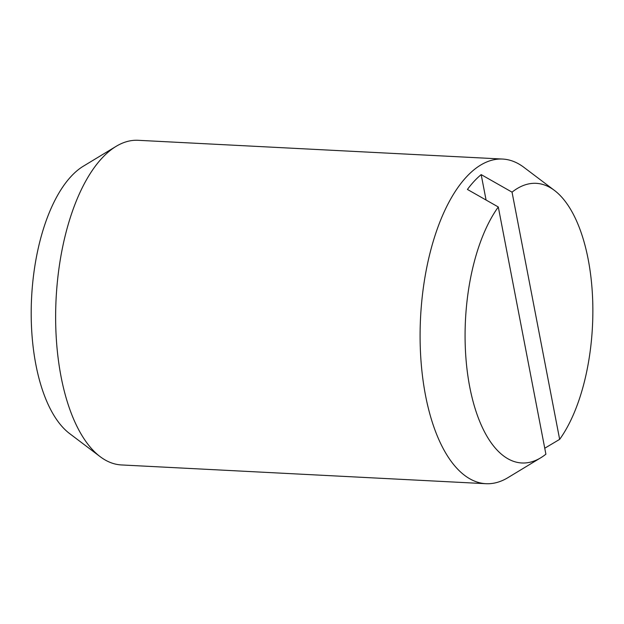 <?xml version="1.0" encoding="UTF-8"?>
<svg xmlns="http://www.w3.org/2000/svg" width="624" height="624" viewBox="0 0 624 624"><rect width="100%" height="100%" fill="white"/><g stroke="black" fill="none" stroke-linecap="round" stroke-linejoin="round"><path stroke-width="0.94" d="M498.295 206.981L467.423 189.439A158.036 71.744 -87.1 0 1 474.154 181.28A158.036 71.744 -87.1 0 1 481.174 174.611L512.047 192.153L559.65 439.358A140.018 63.562 92.9 0 0 592.8 304.45A140.018 63.562 92.9 0 0 554.533 190.484L523.926 167.357A162.536 73.788 92.9 0 0 502.624 159.058L138.154 140.299A162.536 73.788 92.9 0 0 116.103 146.359A162.536 73.788 92.9 0 0 101.977 158.153A162.536 73.788 92.9 0 0 55.637 314.956A162.536 73.788 92.9 0 0 100.129 456.643A162.536 73.788 92.9 0 0 121.438 464.942L485.909 483.701A162.536 73.788 92.9 0 0 507.952 477.641L540.766 457.774A140.018 63.562 92.9 0 0 545.899 454.186L498.295 206.981A140.018 63.562 92.9 0 0 468.811 381.833A140.018 63.562 92.9 0 0 540.766 457.774M502.624 159.058A162.536 73.788 92.9 0 0 466.448 176.92A162.536 73.788 92.9 0 0 420.779 357.661A162.536 73.788 92.9 0 0 485.909 483.701M116.103 146.359L83.288 166.226A140.018 63.562 92.9 0 0 71.12 176.389A140.018 63.562 92.9 0 0 31.2 311.454A140.018 63.562 92.9 0 0 69.529 433.516L100.129 456.643M481.174 174.611L486.073 200.031M559.65 439.358L544.752 448.227M554.533 190.484A140.018 63.562 92.9 0 0 512.047 192.153"/></g></svg>
